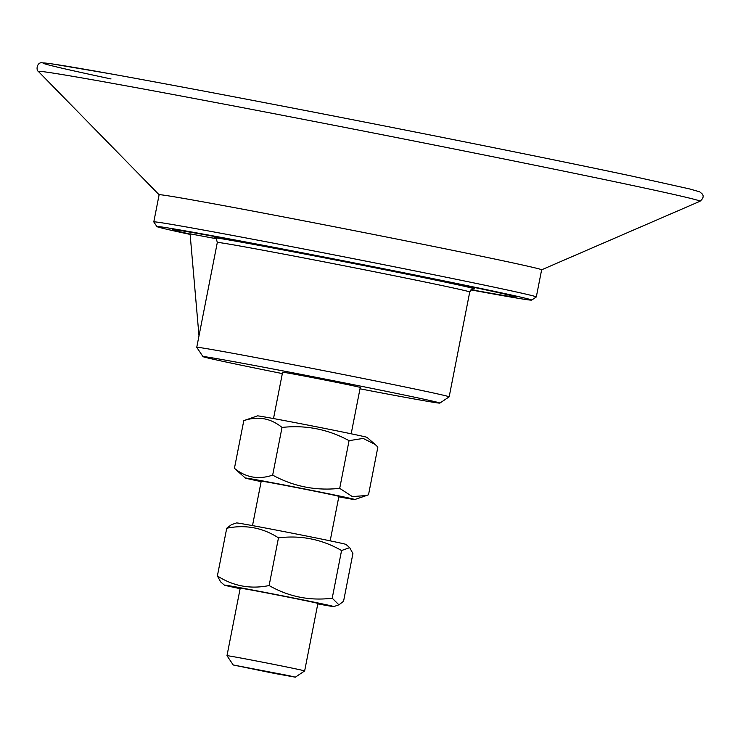 <?xml version="1.0" encoding="UTF-8"?>
<svg xmlns="http://www.w3.org/2000/svg" width="740" height="740" viewBox="0 0 740 740"><rect width="100%" height="100%" fill="white"/><g stroke="black" fill="none" stroke-linecap="round" stroke-linejoin="round"><path stroke-width="1.11" d="M317.793 603.905A55.796 0.675 -168.9 0 0 333.796 606.578A55.796 0.675 -168.9 0 0 269.813 593.332A55.796 0.675 -168.9 0 0 224.312 585.1A55.796 0.675 -168.9 0 0 240.13 588.67M317.886 603.442A39.572 0.481 -168.9 0 0 279.147 595.349A39.572 0.481 -168.9 0 0 240.222 588.198L226.986 655.686A39.572 0.481 11.1 0 1 226.986 655.686A39.572 0.481 11.1 0 1 253.339 660.395A39.572 0.481 11.1 0 1 296.574 669.043A39.572 0.481 11.1 0 1 304.649 670.93L317.886 603.442M236.504 522.94A55.796 0.675 11.1 0 1 282.005 531.2A55.796 0.675 11.1 0 1 345.987 544.418L349.687 547.637L341.565 550.523C321.918 539.293 300.884 535.066 278.481 537.851C262.608 527.639 245.365 524.438 226.736 528.24L231.389 524.688L236.504 522.94M224.312 585.1L220.622 581.871L217.384 575.933C233.257 586.145 250.499 589.345 269.12 585.543C288.776 596.773 309.81 601 332.214 598.207L338.911 604.821L343.564 601.269L352.915 553.585L349.687 547.637M332.214 598.207L341.565 550.523M217.384 575.933L226.736 528.24M269.12 585.543L278.481 537.851M330.17 540.848L338.892 496.383A39.572 0.481 -168.9 0 0 311.66 490.574A39.572 0.481 -168.9 0 0 268.111 482.221A39.572 0.481 -168.9 0 0 261.229 481.148L252.507 525.604M338.8 496.855A55.796 0.675 -168.9 0 0 354.802 499.519A55.796 0.675 -168.9 0 0 331.178 494.302A55.796 0.675 -168.9 0 0 274.17 483.081A55.796 0.675 -168.9 0 0 245.31 478.04A55.796 0.675 -168.9 0 0 261.137 481.611M257.511 415.88A55.796 0.675 11.1 0 1 287.379 421.143A55.796 0.675 11.1 0 1 343.369 432.179A55.796 0.675 11.1 0 1 366.994 437.358L375.115 444.444L363.164 438.422L349.058 440.661C328.088 429.246 305.74 424.834 282.023 427.443C270.655 418.165 257.909 415.899 243.793 420.635L257.511 415.88M245.31 478.04L234.432 468.328C245.8 477.605 258.547 479.872 272.662 475.126C293.632 486.541 315.98 490.953 339.706 488.345L352.332 496.577L366.43 495.541L368.52 494.764L377.872 447.071L375.115 444.444M234.432 468.328L243.793 420.635M272.662 475.126L282.023 427.443M339.706 488.345L349.058 440.661M273.504 418.553L282.597 372.229A39.572 0.481 11.1 0 1 297.721 374.81A39.572 0.481 11.1 0 1 338.606 382.774A39.572 0.481 11.1 0 1 360.26 387.464L351.176 433.788M282.329 373.58A120.703 1.462 11.1 0 1 202.991 356.625L196.748 347.338A128.612 1.554 11.1 0 1 196.748 347.319A128.612 1.554 11.1 0 1 323.25 370.555A128.612 1.554 11.1 0 1 449.161 396.844A128.612 1.554 11.1 0 1 449.143 396.853L439.856 403.096A120.703 1.462 11.1 0 1 393.726 395.206A120.703 1.462 11.1 0 1 359.992 388.815M531.644 300.098L536.287 296.981A194.898 2.359 -168.9 0 0 536.306 296.953A194.898 2.359 -168.9 0 0 429.663 273.874A194.898 2.359 -168.9 0 0 228.299 234.626A194.898 2.359 -168.9 0 0 153.8 221.908A194.898 2.359 -168.9 0 0 153.809 221.945L156.926 226.588A190.948 2.312 11.1 0 1 229.909 239.011A190.948 2.312 11.1 0 1 428.201 277.667A190.948 2.312 11.1 0 1 531.644 300.098A190.948 2.312 11.1 0 1 470.899 289.886M190.134 234.413A190.948 2.312 11.1 0 1 156.926 226.588M471.121 289.692A175.112 2.118 -168.9 0 0 516.122 297.064L516.132 297.027A175.112 2.118 -168.9 0 0 420.311 276.288A175.112 2.118 -168.9 0 0 239.39 241.027A175.112 2.118 -168.9 0 0 172.457 229.603L172.448 229.641A175.112 2.118 -168.9 0 0 190.097 234.062M153.8 221.908L159.119 194.768A194.898 2.359 11.1 0 1 233.627 207.487A194.898 2.359 11.1 0 1 434.99 246.735A194.898 2.359 11.1 0 1 541.634 269.813L699.948 201.289A337.116 4.079 11.1 0 0 631.229 185.194A337.116 4.079 11.1 0 0 167.268 93.425A337.116 4.079 11.1 0 0 38.434 71.512L38.434 71.512C35.64 69.884 37.213 61.725 42.402 62.826L51.883 63.862L109.168 73.584C168.988 84.305 267.048 102.916 366.975 122.516C468.568 142.422 569.402 162.809 630.942 175.898L689.245 188.848L699.716 191.827L702.371 194.065C703.925 196.35 703.111 198.755 699.948 201.289M516.122 297.064A175.112 2.118 -168.9 0 0 420.302 276.325A175.112 2.118 -168.9 0 0 239.39 241.064A175.112 2.118 -168.9 0 0 172.448 229.641M288.896 675.666L233.23 664.982L274.096 673.372L295.353 677.174L288.896 675.666M198.995 335.84L190.078 233.831L215.895 238.641M202.991 356.625A120.703 1.462 11.1 0 1 249.13 364.487A120.703 1.462 11.1 0 1 374.468 388.916A120.703 1.462 11.1 0 1 439.856 403.096M196.748 347.319L217.31 242.48A128.612 1.554 11.1 0 1 343.822 265.706A128.612 1.554 11.1 0 1 469.733 291.995C471.935 288.97 473.147 287.925 473.36 288.85M473.175 288.859A132.571 1.6 -168.9 0 0 344.59 261.775A132.571 1.6 -168.9 0 0 215.312 238.271M630.859 175.889A334.397 4.051 -168.9 0 0 170.644 84.859A334.397 4.051 -168.9 0 0 111.037 78.949M333.796 606.578L338.911 604.821M354.802 499.519L366.43 495.541M217.31 242.48C216.413 238.844 215.692 237.411 215.137 238.188L215.146 238.188M449.161 396.844L469.733 291.995M536.306 296.953L541.634 269.813M295.353 677.174L304.649 670.93M233.23 664.982L226.986 655.696M159.119 194.787L38.434 71.512"/></g></svg>
